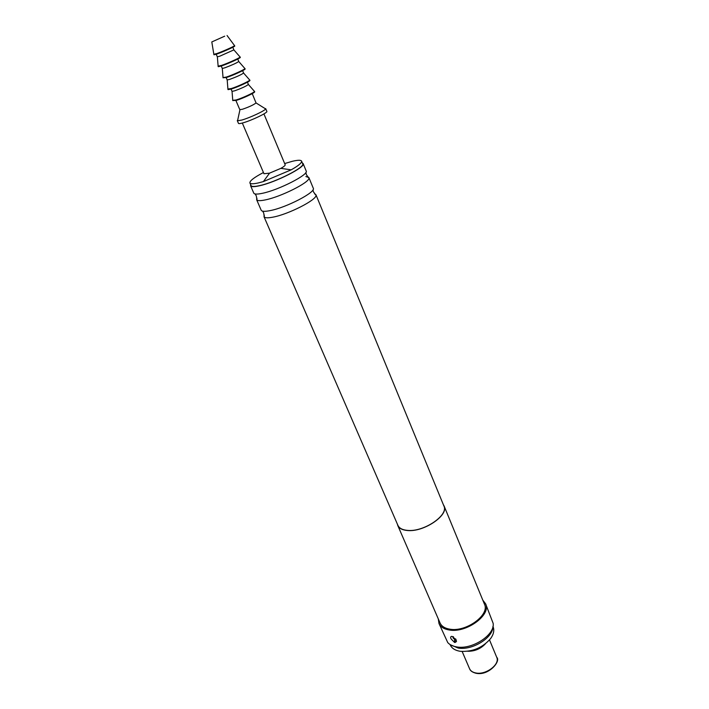 <?xml version="1.0" encoding="UTF-8"?>
<svg xmlns="http://www.w3.org/2000/svg" width="709" height="709" viewBox="0 0 709 709"><rect width="100%" height="100%" fill="white"/><g stroke="black" fill="none" stroke-linecap="round" stroke-linejoin="round"><path stroke-width="1.06" d="M314.548 193.743L316.019 195.197C317.065 199.743 288.306 214.437 272.743 217.184C268.188 218.053 265.361 218.009 264.271 217.051L264.253 214.987M305.871 176.55L308.885 177.56L308.956 178.101C309.567 182.435 280.737 196.898 265.299 199.903C260.841 200.833 258.058 200.886 256.942 200.071L256.906 198.112M467.834 651.261C474.755 651.323 480.605 648.85 485.39 643.843M450.091 644.57L450.259 644.96C451.793 648.31 455.045 650.41 460.017 651.27L460.345 651.323C472.54 652.005 482.643 647.734 490.655 638.517C493.659 634.263 494.483 630.372 493.127 626.853L492.968 626.455M224.709 36.177L211.805 41.937L224.709 36.177M213.834 54.292L216.945 53.521C222.865 51.447 234.599 46.191 234.564 45.642L234.502 45.562M213.808 54.363L213.994 54.806L217.14 53.955C223.264 51.81 235.406 46.351 234.75 46.032L234.564 45.598M216.218 54.274L217.308 56.835L219.834 56.171L233.881 49.887L232.818 47.264M218.124 66.132L221.438 65.45C227.686 63.349 240.014 57.784 240.112 57.039L239.988 56.897M218.071 66.265L218.257 66.699L221.625 65.893C228.174 63.686 241.042 57.819 240.307 57.385L240.129 56.95M221.226 66.026L222.298 68.463L224.788 67.825C231.754 65.228 236.407 63.119 238.756 61.506L237.754 59.042M223.043 77.627L226.384 77.051C232.641 75.021 244.915 69.42 244.942 68.596L244.809 68.436M222.989 77.786L226.561 77.485C233.11 75.367 245.908 69.473 245.137 68.941L244.951 68.507M226.162 77.618L227.19 79.957L229.698 79.381C236.673 76.829 241.299 74.711 243.586 73.027L242.629 70.661M227.917 89.024L231.276 88.554C237.559 86.604 249.79 80.968 249.736 80.055L249.586 79.878M227.864 89.201L228.05 89.635L231.462 88.988C238.011 86.95 250.738 81.021 249.922 80.392L249.745 79.966M231.054 89.112L232.038 91.364L234.564 90.841C241.547 88.341 246.156 86.214 248.38 84.46L247.459 82.191M232.747 100.332L236.132 99.969C242.434 98.09 254.611 92.409 254.496 91.426L254.318 91.222M232.703 100.536L236.319 100.394C242.877 98.445 255.524 92.48 254.673 91.753L254.496 91.328M235.911 100.518L239.793 109.638L242.398 109.275C248.992 107.006 253.547 104.897 256.038 102.938L252.244 93.623M237.763 119.803L237.55 120.787L241.804 120.051C249.745 117.845 265.024 110.701 265.636 108.92L264.785 108.388M237.285 120.61L238.472 123.384C238.72 123.809 240.227 123.632 243.001 122.852C251.615 120.495 268.073 112.571 266.85 111.402L265.689 108.61M242.318 123.047L263.97 173.74L269.562 173.138L280.853 168.37C283.892 166.659 285.337 165.463 285.178 164.78L263.925 113.919M263.447 172.517C254.159 177.401 249.648 180.875 249.905 182.94C250.49 184.056 253.317 184.048 258.386 182.922L263.385 181.584L291.204 169.823C298.516 165.684 301.972 162.778 301.582 161.111C300.926 159.942 297.869 159.995 292.427 161.28L284.672 163.557M249.905 182.94L251.057 185.607C251.651 186.733 254.478 186.742 259.556 185.625C275.571 182.284 305.473 167.058 302.681 163.797L301.582 161.111M256.605 199.646L261.196 210.227C261.851 211.521 264.767 211.663 269.934 210.653C286.25 207.675 316.294 192.024 313.272 188.231L308.885 177.56M250.596 185.802L253.787 193.14C254.398 194.337 257.287 194.39 262.454 193.291C278.761 190.012 309.089 174.467 306.191 171.002L303.151 163.611C305.996 166.925 275.544 182.426 259.237 185.829C254.079 186.963 251.199 186.954 250.596 185.802L250.702 184.765M455.701 638.942L455.116 639.465L455.036 642.505L456.428 641.565L456.073 639.678L451.934 636.363C450.569 636.443 450.295 637.302 451.101 638.942L454.549 642.434L454.629 639.394L453.166 638.082L453.618 637.054L453.122 636.62M482.785 600.124L485.603 603.793C491.417 614.854 466.478 633.181 449.426 630.017C444.073 629.167 440.59 626.995 438.977 623.486L438.304 618.913M455.036 642.505L454.549 642.434M485.603 603.793L493.163 623.379C495.015 634.936 472.061 649.914 456.711 646.918C452.741 646.271 449.754 644.827 447.742 642.567L438.977 623.486M492.879 626.845C493.047 637.825 472.034 650.72 458.076 648.017L450.428 644.773M302.335 162.955L303.151 163.611M315.93 194.709L443.887 505.969C448.894 515.089 423.876 532.158 407.631 530.394C402.517 529.969 399.282 528.302 397.926 525.387L263.978 216.653M443.32 504.586L444.064 505.898C449.107 515.089 423.893 532.282 407.524 530.509C402.375 530.084 399.114 528.4 397.749 525.458L397.332 524.013M444.064 505.898L484.477 604.228C490.008 614.765 466.283 632.215 450.038 629.202C444.933 628.404 441.61 626.331 440.067 622.981L397.749 525.458M455.116 639.465L454.629 639.394M476.156 673.311C472.433 672.336 470.235 670.811 469.562 668.72C470.581 670.962 472.699 672.38 475.907 672.983C486.011 675.163 500.306 664.253 496.708 657.261C501.112 660.974 489.113 675.686 476.501 673.364M316.019 195.197L313.484 191.926L312.961 189.861M308.956 178.101L306.412 174.751L305.854 172.509M256.942 200.071L256.312 195.914L255.089 193.947M264.271 217.051L263.695 212.957L262.578 211.14M496.708 657.261L489.52 639.943M211.805 41.937L213.852 54.398M217.362 56.862L218.142 66.318M222.298 68.463L223.06 77.839M227.19 79.957L227.935 89.263M232.038 91.364L232.774 100.598M239.952 109.735L237.55 120.787M456.428 641.565L456.436 640.918M269.562 173.138L263.385 181.584M280.853 168.37L291.204 169.823M256.038 102.938L265.636 108.92M248.38 84.46L254.496 91.426M243.586 73.027L249.736 80.055M238.756 61.506L244.942 68.596M233.881 49.887L240.112 57.039M227.057 35.503L234.564 45.642M469.562 668.72L462.162 651.5"/></g></svg>

